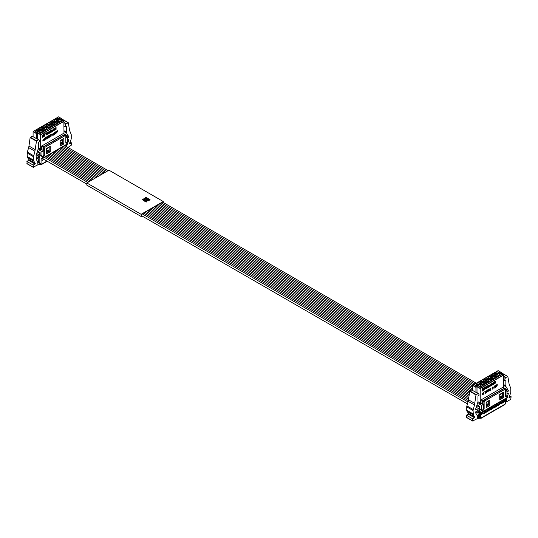 <?xml version="1.0" encoding="UTF-8"?>
<svg xmlns="http://www.w3.org/2000/svg" width="538" height="538" viewBox="0 0 538 538"><rect width="100%" height="100%" fill="white"/><g stroke="black" fill="none" stroke-linecap="round" stroke-linejoin="round"><path stroke-width="0.81" d="M67.075 142.14L67.768 142.536L67.768 143.673A0.908 0.525 60 0 1 67.58 144.083L42.482 158.576A0.908 0.525 60 0 1 42.058 158.549L41.063 158.037L41.063 163.949L39.832 163.243L39.832 156.793A0.908 0.525 -60 0 1 39.193 157.91L38.427 159.282L39.301 164.83L37.909 164.029M66.161 144.904L66.161 146.444M40.209 155.233L42.663 157.022L42.663 158.159A0.908 0.525 60 0 1 42.482 158.576M27.223 163.707L26.9 161.427L28.716 160.378L28.998 159.658L27.505 157.54L33.813 161.185L35.3 163.303L35.024 164.016L33.208 165.065L33.208 167.163L37.909 164.816L37.68 161.871L36.053 159.053L36.571 157.688L39.025 156.215L39.832 156.733L39.832 153.397A1.21 0.699 -60 0 1 39.025 154.857L36.174 156.228M46.961 161.084L41.063 164.493L41.063 163.949M65.172 145.872L65.172 145.475M42.051 158.562L42.051 160.566L44.055 159.409M67.768 142.536L66.483 143.276L65.838 142.906L66.483 143.276L65.838 142.906L65.838 135.993A0.908 0.525 -60 0 0 65.656 135.576L64.587 134.957A0.908 0.525 -60 0 0 64.13 135.004L44.163 146.531A0.908 0.525 120 0 0 43.524 147.641L43.524 150.66M43.322 155.926L43.948 156.282L42.663 157.022M43.948 156.282L44.593 155.173L44.593 148.259A0.908 0.525 -60 0 1 45.232 147.15L65.199 135.623A0.908 0.525 -60 0 1 65.656 135.576M50.242 146.356L46.611 148.454L46.611 153.881L50.242 151.783L50.242 146.356M60.189 146.047L63.82 143.949L63.82 138.515L60.189 140.613L60.189 146.047M63.995 133.861L68.709 136.585L66.564 133.061A3.026 1.748 -60 0 1 66.322 132.066L66.322 126.322L65.118 126.605L65.656 124.601A0.908 0.525 -60 0 1 66.255 123.767L68.313 122.785L69.503 129.907A9.072 5.239 -60 0 0 69.832 131.084L71.097 134.157A3.026 1.748 -60 0 1 71.238 134.964L71.238 138.34A3.026 1.748 -60 0 1 70.955 139.745L69.463 143.579L69.745 143.969L71.561 142.92L71.561 145.018L67.949 147.473M68.709 136.585A0.908 0.525 -60 0 1 68.198 137.957A24.19 13.961 -60 0 1 67.418 138.468M67.418 139.819A24.19 13.961 -60 0 1 68.198 139.429A0.908 0.525 -60 0 1 68.595 139.416A0.908 0.525 -60 0 1 68.709 140.203L67.768 142.933M66.853 146.84L66.853 146.134A3.026 1.748 -60 0 1 67.082 144.897L67.311 144.238M62.005 119.147L68.138 122.684M41.063 164.493L40.478 164.151L39.301 164.83M40.478 164.151L39.832 163.243M28.628 147.594A9.072 5.239 120 0 0 28.958 146.033L30.148 137.533L36.456 141.178L34.936 151.232L28.628 147.594L27.364 152.126A3.026 1.748 120 0 0 27.223 153.095L27.223 156.477A3.026 1.748 120 0 0 27.505 157.54M37.122 138.777A0.908 0.525 120 0 0 36.974 138.596A0.908 0.525 120 0 0 36.523 138.636L32.139 136.181L30.148 137.533M36.523 138.636L39.113 139.927L39.644 141.312L38.447 142.415L38.447 148.158L36.059 155.435L36.571 156.215L35.985 155.879M36.456 141.178L38.507 139.786L39.113 139.927M34.936 151.232L33.524 156.733L33.813 161.185M33.524 167.352L26.9 163.525M39.025 156.215L39.832 156.733L38.978 156.242M49.173 146.968L49.173 151.165L50.242 151.783M49.173 151.165L46.611 152.651M63.82 143.949L62.751 143.33L60.189 144.809M62.751 139.134L62.751 143.33M63.995 122.846A0.908 0.525 -60 0 1 64.271 122.617L63.995 122.388M71.561 142.92L70.054 142.052M33.208 165.065L26.9 161.427M64.681 135.018L64.681 134.473L63.181 133.612L41.487 146.141L41.487 149.483L39.604 150.189L39.604 149.638L40.673 149.234L40.673 133.229L62.717 120.505L59.51 118.649L60.579 118.037L58.548 116.86L34.365 130.821L36.396 131.992L37.465 131.38L40.673 133.229M37.465 131.38L37.465 132.711L40.673 134.567L63.874 121.171L63.995 134.083M48.111 133.975L48.245 132.469L48.111 133.975M48.111 132.281L48.245 131.924L48.111 132.281M47.808 133.686L47.371 133.747L47.949 133.417L47.593 132.805L47.23 133.78L47.6 134.298L47.808 133.686M47.23 133.78L47.6 134.298M47.949 133.35L47.593 132.805M47.727 133.955L47.263 133.686L47.949 133.417M43.504 136.255L42.509 136.222L43.504 135.038L42.509 135.199L44.889 133.68L43.948 134.782L44.943 134.816L43.948 136L44.943 135.845L42.684 137.351L43.504 136.255M56.806 133.155L56.981 132.153L57.62 131.783L56.981 131.918L56.981 131.306L57.721 130.647L56.806 131.178L56.806 133.155M53.8 130.687L54.533 129.288L54.372 128.4L53.8 128.71L53.8 130.687M55.649 133.821L55.824 132.819L56.463 132.449L55.824 132.583L55.824 131.971L56.564 131.319L55.649 131.844L55.649 133.821M55.219 129.866L55.353 128.239L56.066 129.382L56.066 127.405L55.932 129.033L55.219 127.896L55.219 129.866M54.486 134.487L54.668 133.485L55.306 133.121L54.668 133.256L54.668 132.644L55.401 131.985L54.486 132.516L54.486 134.487M54.688 130.209L55.105 127.93L54.688 130.209M43.45 140.687L43.598 139.631L43.228 139.53L42.784 140.223L43.437 139.9L42.993 140.337L43.45 140.687L42.852 141.138M43.659 140.741L43.228 139.53M52.569 130.942L52.125 131.003L52.704 130.667L52.354 130.061L51.991 131.03L52.361 131.554L52.569 130.942M51.991 131.03L52.361 131.554M52.704 130.599L52.354 130.061M52.482 131.211L52.018 130.942L52.704 130.667M52.865 131.225L53.289 129.597L52.865 129.799L52.865 131.225M53.289 129.597L52.879 129.792M53.168 133.464L53.713 133.505L53.175 133.236L52.536 134.614L53.168 135.28L53.733 134.298L52.892 135.092L53.168 133.464L53.531 133.666M52.771 135.341L53.168 135.28M48.81 132.133L48.393 133.094L48.951 133.491L48.871 132.146M48.393 133.094L48.877 133.269M44.446 140.29L44.446 138.306L43.948 139.086L44.277 138.838L44.277 140.257M45.811 139.497L46.53 137.109L45.912 138.394L45.293 137.822L45.811 139.497M46.086 135.139L46.497 133.168L46.893 134.675L47.189 132.53L46.819 134.439L46.409 132.98L46.16 134.823L45.804 133.33L46.086 135.139M47.075 138.77L47.795 136.376L47.176 137.667L46.55 137.096L47.075 138.77M51.043 132.281L51.157 130.781L50.666 132.119L50.525 131.151L50.538 132.254L51.043 132.281M50.538 132.254L50.969 132.032M51.029 131.628L50.666 132.119M49.98 137.089L50.491 135.058L50.996 136.504L51.366 134.318L50.908 136.282L50.39 134.883L50.068 136.766L49.624 135.32L49.98 137.089M51.366 132.099L51.493 130.048L51.366 132.099M51.695 131.904L51.83 129.853L51.695 131.904M50.908 130.647L51.049 130.29L50.908 130.647M50.639 130.801L50.774 130.452L50.639 130.801M49.281 133.296L49.745 132.099L49.873 132.953L50.142 131.588L50.337 132.691L50.095 131.366L49.281 131.871L49.281 133.296M49.288 131.938L49.852 131.756L49.288 131.864M50.337 131.709L50.095 131.366M49.409 132.482L49.745 132.099M48.191 138.125L48.702 136.094L49.207 137.54L49.577 135.347L49.119 137.311L48.817 135.784L48.279 137.795L47.835 136.356L48.191 138.125M37.465 138.878L37.465 132.96L40.673 134.809L63.995 121.346M40.673 149.234L38.447 147.95M39.604 149.638L38.353 148.912M33.087 136.733L33.087 131.662L34.365 130.821M37.599 151.131L40.142 152.597L40.142 154.937L41.957 155.986L41.957 151.548L39.604 150.189M36.396 138.643L36.396 133.579L33.087 131.662M41.957 151.548L43.84 150.842L41.487 149.483M64.681 134.473L42.979 147.002L42.979 150.351M42.979 147.002L41.487 146.141M65.838 142.832A0.908 0.525 120 0 0 66.181 142.745L66.779 142.402A0.908 0.525 120 0 0 67.418 141.286L67.418 136.847L65.838 138.078M67.418 136.847L65.838 135.932M61.857 120.008L61.857 118.878L60.579 118.037M65.064 134.937L64.681 134.715M48.138 132.53L48.245 133.895M47.842 133.35L47.485 132.745M47.122 133.713L47.499 134.238L47.835 133.579M47.62 133.895L47.263 133.686L47.62 133.895M43.195 136.033L42.515 136.289M43.343 134.924L42.515 135.267M44.103 134.487L44.822 133.673M43.948 134.782L43.995 134.426M44.25 135.011L43.84 134.722M44.25 135.421L44.822 134.695M43.948 136L44.143 135.361M43.874 136.538L44.822 135.717M43.726 136.423L43.477 136.894M42.515 137.311L43.37 136.834M57.512 131.615L56.873 132.092L56.981 133.047M57.613 130.821L56.981 131.306M56.873 131.245L56.981 131.918M53.948 129.806L53.948 130.606M53.84 129.739L54.432 129.228L54.264 128.34M56.355 132.281L55.717 132.758L55.824 133.713M56.456 131.487L55.824 131.971M55.717 131.911L55.824 132.583M55.353 128.239L55.353 129.792M55.306 127.849L55.932 129.033M55.959 127.466L56.066 129.382M55.199 132.947L54.56 133.424L54.668 134.386M55.3 132.153L54.668 132.644M54.56 132.583L54.668 133.256M42.885 140.277L43.168 140.889M43.094 139.685L42.946 140.162M43.491 139.571L43.121 139.463M52.596 130.606L52.247 130.001M51.883 130.969L52.253 131.487L52.596 130.828M52.381 131.151L52.018 130.942L52.381 131.151M52.892 131.09L53.027 129.799M52.845 135.051L53.06 133.404L53.423 133.606L53.06 133.404M52.724 135.3L53.625 134.238M48.965 131.507L49.072 133.417M48.292 133.034L48.844 133.249M44.338 138.367L44.338 140.223M43.84 139.261L44.277 138.838M46.369 137.203L45.992 139.396M45.4 137.634L45.912 138.394M45.844 133.182L46.127 134.998M46.476 132.819L46.893 134.675M47.062 132.604L46.9 133.774M47.633 136.47L47.257 138.663M46.665 136.908L47.176 137.667M51.049 130.848L51.157 132.213M50.431 132.193L50.935 132.012M50.559 132.052L50.922 131.568L50.559 132.052L50.552 131.01M49.698 135.152L50.068 136.766M50.498 134.695L50.908 136.282M51.238 134.392L50.996 136.504M50.061 136.921L50.491 135.058M51.386 130.109L51.493 132.018M51.722 129.914L51.83 131.83M49.987 131.306L50.337 132.691M49.873 132.953L50.034 131.521M49.765 132.059L50.034 131.528L49.765 132.059M49.308 133.162L49.63 132.039M47.909 136.188L48.279 137.795M48.709 135.724L49.119 137.311M49.449 135.421L49.207 137.54M48.272 137.957L48.702 136.094M33.208 131.487L36.396 133.33L37.465 132.711L36.396 133.579L36.396 131.992M40.996 155.435L40.303 155.341A0.908 0.525 -60 0 1 40.142 154.937M43.84 150.842L43.84 154.904A0.908 0.525 -60 0 1 43.195 156.013L42.596 156.356A0.908 0.525 -60 0 1 42.146 156.403A0.908 0.525 -60 0 1 41.957 155.986M60.189 143.195L61.978 142.16L62.616 142.53L60.189 143.935M61.978 143.39L60.189 144.426L62.616 143.021L62.616 142.53M48.4 151.232L46.611 152.267L49.045 150.862L48.4 149.994L46.611 151.03M63.874 121.171L62.717 120.505M47.7 133.236L47.27 133.485L47.808 133.296M43.726 135.838L43.376 135.596L43.726 135.206L43.726 135.838L43.726 135.206M54.479 128.905L53.84 128.804L53.948 129.571L53.948 128.864L54.479 128.905L53.948 129.571M43.437 140.149L42.912 140.472L43.02 140.828L43.437 140.149L43.127 140.889M52.462 130.485L52.132 130.801L52.569 130.546M48.891 132.402L48.487 133.33M60.189 141.037L62.616 139.631L62.616 139.208M46.611 151.77L49.045 150.364M49.045 147.049L49.045 147.473L46.611 148.871M57.115 120.377L54.977 119.147L57.324 117.788L59.462 119.019L57.115 120.377M54.399 121.944L52.26 120.714L54.614 119.355L56.752 120.593L54.399 121.944M51.682 123.518L49.543 122.281L51.897 120.922L54.035 122.16L51.682 123.518M48.965 125.085L46.833 123.848L49.18 122.489L51.318 123.727L48.965 125.085M46.255 126.652L44.116 125.415L46.47 124.056L48.602 125.293L46.255 126.652M43.538 128.219L41.399 126.981L43.753 125.623L45.891 126.86L43.538 128.219M57.115 123.518L54.977 122.281L57.324 120.922L59.462 122.16L57.115 123.518M54.399 125.085L52.26 123.848L54.614 122.489L56.752 123.727L54.399 125.085M51.682 126.652L49.543 125.415L51.897 124.056L54.035 125.293L51.682 126.652M48.965 128.219L46.833 126.981L49.18 125.623L51.318 126.86L48.965 128.219M46.255 129.786L44.116 128.548L46.47 127.19L48.602 128.427L46.255 129.786M43.538 131.353L41.399 130.115L43.753 128.764L45.891 129.994L43.538 131.353M59.826 121.944L57.687 120.714L60.041 119.355L62.179 120.593L59.826 121.944M40.821 129.786L38.682 128.548L41.036 127.19L43.175 128.427L40.821 129.786M40.821 132.92L38.682 131.689L41.036 130.331L43.175 131.561L40.821 132.92M38.111 131.353L35.972 130.115L38.319 128.764L40.458 129.994L38.111 131.353M56.194 119.846L57.324 119.194L58.245 119.725M57.324 117.788L57.324 119.194M53.477 121.42L54.614 120.761L55.528 121.292M54.614 119.355L54.614 120.761M50.767 122.987L51.897 122.328L52.818 122.859M51.897 120.922L51.897 122.328M48.05 124.554L49.18 123.895L50.101 124.426M49.18 122.489L49.18 123.895M45.333 126.121L46.47 125.468L47.384 125.993M46.47 124.056L46.47 125.468M42.616 127.688L43.753 127.035L44.674 127.567M43.753 125.623L43.753 127.035M56.194 122.987L57.324 122.328L58.245 122.859M57.324 120.922L57.324 122.328M53.477 124.554L54.614 123.895L55.528 124.426M54.614 122.489L54.614 123.895M50.767 126.121L51.897 125.468L52.818 125.993M51.897 124.056L51.897 125.468M48.05 127.688L49.18 127.035L50.101 127.567M49.18 125.623L49.18 127.035M45.333 129.254L46.47 128.602L47.384 129.133M46.47 127.19L46.47 128.602M42.616 130.821L43.753 130.169L44.674 130.7M43.753 128.764L43.753 130.169M58.911 121.42L60.041 120.761L60.962 121.292M60.041 119.355L60.041 120.761M39.906 129.254L41.036 128.602L41.957 129.133M41.036 127.19L41.036 128.602M39.906 132.388L41.036 131.736L41.957 132.267M41.036 130.331L41.036 131.736M37.189 130.821L38.319 130.169L39.24 130.7M38.319 128.764L38.319 130.169M58.185 119.766L57.324 119.268L56.261 119.887M55.468 121.332L54.614 120.835L53.544 121.453M52.751 122.899L51.897 122.402L50.828 123.02M50.034 124.466L49.18 123.969L48.111 124.587M47.324 126.033L46.47 125.542L45.4 126.154M44.607 127.6L43.753 127.109L42.684 127.721M58.185 122.899L57.324 122.402L56.261 123.02M55.468 124.466L54.614 123.969L53.544 124.587M52.751 126.033L51.897 125.542L50.828 126.154M50.034 127.6L49.18 127.109L48.111 127.721M47.324 129.167L46.47 128.676L45.4 129.288M44.607 130.734L43.753 130.243L42.684 130.862M60.895 121.332L60.041 120.835L58.972 121.453M41.89 129.167L41.036 128.676L39.967 129.288M41.89 132.301L41.036 131.81L39.967 132.429M39.18 130.734L38.319 130.243L37.25 130.862M57.324 119.268L57.324 120.256M54.614 120.835L54.614 121.823M51.897 122.402L51.897 123.39M49.18 123.969L49.18 124.957M46.47 125.542L46.47 126.524M43.753 127.109L43.753 128.091M57.324 122.402L57.324 123.39M54.614 123.969L54.614 124.957M51.897 125.542L51.897 126.524M49.18 127.109L49.18 128.091M46.47 128.676L46.47 129.665M43.753 130.243L43.753 131.232M60.041 120.835L60.041 121.823M41.036 128.676L41.036 129.665M41.036 131.81L41.036 132.799M38.319 130.243L38.319 131.232M506.621 395.901L507.307 396.298L507.307 397.441A0.908 0.525 60 0 1 507.119 397.851L482.021 412.343A0.908 0.525 60 0 1 481.597 412.316L480.602 411.805L480.602 417.717L479.371 417.004L479.371 410.561A0.908 0.525 -60 0 1 478.733 411.671L477.973 413.05L478.84 418.598L477.448 417.797M505.7 398.671L505.431 403.924L480.878 418.1L480.602 417.717M479.748 409.001L482.209 410.79L482.209 411.926A0.908 0.525 60 0 1 482.021 412.343M466.762 417.475L466.439 415.188L468.255 414.139L468.537 413.426L467.045 411.308L473.353 414.953L474.839 417.064L474.563 417.784L472.747 418.833L472.747 420.931L477.448 418.584L477.226 415.632L475.592 412.821L476.11 411.456L478.564 409.983L479.371 410.501L479.371 407.165A1.21 0.699 -60 0 1 478.564 408.618L475.713 409.996M504.718 399.64L504.718 399.243M481.591 412.31L481.591 414.334L483.595 413.171M504.422 404.509L505.431 403.924M507.307 396.298L506.023 397.044L505.384 396.667L506.023 397.044L505.384 396.667L505.384 389.761A0.908 0.525 -60 0 0 505.195 389.344L504.126 388.725A0.908 0.525 -60 0 0 503.669 388.772L483.702 400.299A0.908 0.525 120 0 0 483.063 401.409L483.063 404.428M482.868 409.687L483.487 410.05L482.209 410.79M483.487 410.05L484.133 408.941L484.133 402.027A0.908 0.525 -60 0 1 484.772 400.918L504.738 389.391A0.908 0.525 -60 0 1 505.195 389.344M489.788 400.117L486.15 402.216L486.15 407.649L489.788 405.551L489.788 400.117M499.728 399.815L503.36 397.716L503.36 392.283L499.728 394.381L499.728 399.815M503.534 387.629L508.249 390.346L506.103 386.829A3.026 1.748 -60 0 1 505.861 385.827L505.861 380.09L504.664 380.366L505.195 378.369A0.908 0.525 -60 0 1 505.794 377.535L507.852 376.553L509.042 383.675A9.072 5.239 -60 0 0 509.372 384.852L510.636 387.925A3.026 1.748 -60 0 1 510.777 388.725L510.777 392.108A3.026 1.748 -60 0 1 510.495 393.507L509.002 397.34L509.284 397.737L511.1 396.688L510.777 399.344L506.399 401.873L506.399 399.895A3.026 1.748 -60 0 1 506.621 398.658L506.85 398.006M508.249 390.346A0.908 0.525 -60 0 1 507.738 391.725A24.19 13.961 -60 0 1 506.957 392.236M506.957 393.581A24.19 13.961 -60 0 1 507.738 393.197A0.908 0.525 -60 0 1 508.134 393.184A0.908 0.525 -60 0 1 508.255 393.964L507.307 396.694M501.544 372.908L507.677 376.452M480.602 418.261L480.017 417.918L478.84 418.598M480.017 417.918L479.371 417.004M468.168 401.355A9.072 5.239 120 0 0 468.497 399.801L469.687 391.301L475.995 394.946L474.476 405L468.168 401.355L466.903 405.894A3.026 1.748 120 0 0 466.762 406.863L466.762 410.238A3.026 1.748 120 0 0 467.045 411.308M476.668 392.545A0.908 0.525 120 0 0 476.513 392.363A0.908 0.525 120 0 0 476.063 392.404L471.678 389.949L469.687 391.301M476.063 392.404L478.652 393.695L479.183 395.074L477.986 396.183L477.986 401.926L475.599 409.196L476.11 409.983L475.531 409.647M475.995 394.946L478.053 393.554L478.652 393.695M474.476 405L473.07 410.501L473.353 414.953M473.07 421.113L466.439 417.286M478.564 409.983L479.371 410.501L478.517 410.01M488.719 400.736L488.719 404.932L489.788 405.551M488.719 404.932L486.15 406.412M503.36 397.716L502.29 397.098L499.728 398.577M502.29 392.901L502.29 397.098M503.534 376.613A0.908 0.525 -60 0 1 503.81 376.385L503.534 376.156M506.399 401.873L505.7 401.469M511.1 396.688L509.594 395.82M472.747 418.833L466.439 415.188M504.22 388.779L504.22 388.241L502.727 387.38L481.026 399.909L481.026 403.251L479.143 403.957L479.143 403.399L480.212 403.002L480.212 386.997L502.257 374.266L499.049 372.417L500.118 371.798L498.087 370.628L473.904 384.589L475.935 385.759L477.004 385.141L480.212 386.997M477.004 385.141L477.004 386.479L480.212 388.328L503.413 374.939L503.534 387.844M487.65 387.737L487.784 386.23L487.65 387.737M487.65 386.042L487.784 385.692L487.65 386.042M487.347 387.454L486.91 387.515L487.489 387.178L487.139 386.573L486.769 387.548L487.146 388.066L487.347 387.454M486.769 387.548L487.146 388.066M487.489 387.118L487.139 386.573M487.267 387.723L486.803 387.454L487.489 387.178M483.043 390.023L482.048 389.989L483.043 388.806L482.048 388.967L484.429 387.447L483.487 388.55L484.482 388.584L483.487 389.768L484.482 389.606L482.223 391.119L483.043 390.023M496.345 386.916L496.52 385.914L497.159 385.551L496.52 385.685L496.52 385.074L497.26 384.414L496.345 384.946L496.345 386.916M493.346 384.455L494.079 383.056L493.911 382.168L493.346 382.478L493.346 384.455M495.189 387.589L495.363 386.587L496.002 386.217L495.363 386.351L495.363 385.739L496.103 385.08L495.189 385.611L495.189 387.589M494.758 383.634L494.899 382.007L495.606 383.15L495.606 381.173L495.471 382.8L494.758 381.664L494.758 383.634M494.032 388.254L494.207 387.252L494.846 386.889L494.207 387.024L494.207 386.412L494.947 385.753L494.032 386.277L494.032 388.254M494.227 383.977L494.644 381.691L494.227 383.977M482.99 394.448L483.137 393.399L482.324 393.991L482.976 393.661L482.532 394.105L482.815 394.717L482.532 394.105M483.198 394.509L482.768 393.291M492.109 384.71L491.665 384.771L492.25 384.435L491.893 383.829L491.53 384.798L491.9 385.322L492.109 384.71M491.53 384.798L491.9 385.322M492.25 384.367L491.893 383.829M492.028 384.979L491.557 384.71L492.25 384.435M492.405 384.993L492.828 383.365L492.405 383.56L492.405 384.993M492.828 383.365L492.418 383.554M492.714 387.232L493.252 387.273L492.714 387.004L492.075 388.382L492.714 389.048L493.272 388.066L492.431 388.86L492.714 387.232L493.07 387.434M492.31 389.102L492.714 389.048M488.349 385.894L487.939 386.862L488.491 387.259L488.41 385.914M487.939 386.862L488.417 387.037M483.985 394.051L483.985 392.067L483.487 392.854L483.817 392.605L483.817 394.024M485.35 393.265L486.076 390.87L485.451 392.162L484.832 391.59L485.35 393.265M485.632 388.907L486.036 386.936L486.433 388.443L486.729 386.297L486.359 388.207L485.955 386.748L485.7 388.591L485.343 387.098L485.632 388.907M486.614 392.532L487.334 390.144L486.715 391.429L486.096 390.864L486.614 392.532M490.582 386.049L490.696 384.549L490.205 385.88L490.071 384.912L490.078 386.022L490.582 386.049M490.078 386.022L490.515 385.8M490.569 385.396L490.205 385.88M489.519 390.857L490.031 388.826L490.535 390.272L490.905 388.08L490.448 390.05L490.145 388.523L489.607 390.527L489.163 389.088L489.519 390.857M490.905 385.86L491.033 383.809L490.905 385.86M491.234 385.672L491.369 383.621L491.234 385.672M490.454 384.414L490.589 384.058L490.454 384.414M490.179 384.569L490.313 384.213L490.179 384.569M488.82 387.064L489.284 385.867L489.412 386.721L489.688 385.356L489.876 386.459L489.634 385.134L488.82 385.632L488.82 387.064M488.834 385.706L489.392 385.524L488.834 385.632M489.876 385.477L489.634 385.134M488.955 386.244L489.284 385.867M487.737 391.886L488.242 389.855L488.746 391.308L489.116 389.115L488.659 391.079L488.141 389.68L487.825 391.563L487.374 390.124L487.737 391.886M477.004 392.646L477.004 386.728L480.212 388.577L503.534 375.114M480.212 403.002L477.986 401.718M479.143 403.399L477.899 402.68M472.626 390.494L472.626 385.43L473.904 384.589M477.139 404.892L479.681 406.358L479.681 408.705L481.497 409.754L481.497 405.309L479.143 403.957M475.935 392.41L475.935 387.347L472.626 385.43M481.497 405.309L483.38 404.61L481.026 403.251M504.22 388.241L482.525 400.77L482.525 404.112M482.525 400.77L481.026 399.909M505.384 396.593A0.908 0.525 120 0 0 505.72 396.513L506.319 396.163A0.908 0.525 120 0 0 506.957 395.053L506.957 390.615L505.384 391.846M506.957 390.615L505.377 389.7M501.403 373.775L501.403 372.646L500.118 371.798M504.604 388.698L504.22 388.476M487.677 386.297L487.784 387.663M487.381 387.118L487.031 386.513M486.668 387.481L487.038 388.006L487.381 387.347M487.159 387.663L486.803 387.454L487.159 387.663M482.741 389.794L482.055 390.057M482.882 388.692L482.055 389.035M483.642 388.248L484.361 387.434M483.487 388.55L483.534 388.187M483.79 388.779L483.38 388.49M483.79 389.189L484.361 388.463M483.487 389.768L483.682 389.129M483.42 390.306L484.361 389.485M483.265 390.191L483.016 390.662M482.055 391.079L482.909 390.601M497.051 385.376L496.419 385.854L496.52 386.815M497.152 384.589L496.52 385.074M496.419 385.013L496.52 385.685M493.487 383.567L493.487 384.374M493.38 383.507L493.971 382.995L493.803 382.108M495.895 386.049L495.263 386.526L495.363 387.481M495.996 385.255L495.363 385.739M495.263 385.679L495.363 386.351M494.899 382.007L494.899 383.56M494.846 381.61L495.471 382.8M495.498 381.234L495.606 383.15M494.738 386.714L494.099 387.192L494.207 388.154M494.839 385.921L494.207 386.412M494.099 386.345L494.207 387.024M482.425 394.045L482.707 394.657M482.633 393.446L482.485 393.93M483.03 393.332L482.66 393.231M492.142 384.374L491.786 383.769M491.423 384.737L491.793 385.255L492.135 384.596M491.92 384.919L491.557 384.71L491.92 384.919M492.431 384.858L492.566 383.567M492.384 388.819L492.606 387.172L492.969 387.373L492.606 387.172M492.263 389.068L493.164 388.006M488.504 385.275L488.612 387.185M487.831 386.802L488.383 387.017M483.877 392.135L483.877 393.991M483.38 393.029L483.817 392.605M485.908 390.971L485.532 393.157M484.94 391.402L485.451 392.162M485.384 386.95L485.7 388.591M486.016 386.587L486.433 388.443M486.601 386.371L486.439 387.542M487.172 390.238L486.796 392.431M486.204 390.675L486.715 391.429M490.595 384.609L490.696 385.981M489.97 385.961L490.474 385.78M490.105 385.82L490.461 385.329L490.105 385.82L490.091 384.778M489.237 388.92L489.607 390.527M490.037 388.463L490.448 390.05M490.777 388.16L490.535 390.272M489.6 390.689L490.031 388.826M490.925 383.876L491.033 385.786M491.261 383.681L491.369 385.591M489.526 385.074L489.876 386.459M489.58 385.289L489.412 386.721M488.847 386.93L489.176 385.807M487.455 389.956L487.825 391.563M488.248 389.492L488.659 391.079M488.988 389.189L488.746 391.308M487.811 391.725L488.242 389.855M472.747 385.255L475.935 387.098L477.004 386.479L475.935 387.347L475.935 385.759M480.535 409.203L479.842 409.109A0.908 0.525 -60 0 1 479.681 408.705M483.38 404.61L483.38 408.672A0.908 0.525 -60 0 1 482.734 409.781L482.135 410.124A0.908 0.525 -60 0 1 481.685 410.171A0.908 0.525 -60 0 1 481.497 409.754M499.728 396.957L501.517 395.928L502.156 396.298L499.728 397.696M501.517 397.158L499.728 398.194L502.156 396.788L502.156 396.298M487.939 405L486.15 406.029L488.585 404.63L487.939 403.762L486.15 404.798M503.413 374.939L502.257 374.266M487.246 386.997L486.809 387.252L487.347 387.064M483.265 389.606L482.922 389.364L483.265 388.974L483.265 389.606L483.265 388.974M494.019 382.673L493.38 382.565L493.487 383.338L493.487 382.632L494.019 382.673L493.487 383.338M482.976 393.917L482.451 394.24L482.566 394.596L482.976 393.917L482.667 394.657M492.001 384.253L491.564 384.502L492.109 384.314M488.43 386.163L488.027 387.098M499.728 394.805L502.156 393.399L502.156 392.975M486.15 405.538L488.585 404.132M488.585 400.817L486.15 402.639M496.655 374.145L494.516 372.915L496.87 371.556L499.008 372.787L496.655 374.145M493.938 375.712L491.799 374.482L494.153 373.123L496.292 374.354L493.938 375.712M491.221 377.279L489.082 376.049L491.436 374.69L493.575 375.921L491.221 377.279M488.511 378.846L486.372 377.615L488.719 376.257L490.858 377.488L488.511 378.846M485.794 380.413L483.655 379.182L486.009 377.824L488.148 379.061L485.794 380.413M483.077 381.987L480.938 380.749L483.292 379.391L485.431 380.628L483.077 381.987M496.655 377.279L494.516 376.049L496.87 374.69L499.008 375.921L496.655 377.279M493.938 378.846L491.799 377.615L494.153 376.257L496.292 377.488L493.938 378.846M491.221 380.413L489.082 379.182L491.436 377.824L493.575 379.061L491.221 380.413M488.511 381.987L486.372 380.749L488.719 379.391L490.858 380.628L488.511 381.987M485.794 383.554L483.655 382.316L486.009 380.958L488.148 382.195L485.794 383.554M483.077 385.121L480.938 383.883L483.292 382.525L485.431 383.762L483.077 385.121M499.372 375.712L497.233 374.482L499.58 373.123L501.719 374.354L499.372 375.712M480.36 383.554L478.228 382.316L480.575 380.958L482.714 382.195L480.36 383.554M480.36 386.688L478.228 385.45L480.575 384.092L482.714 385.329L480.36 386.688M477.65 385.121L475.511 383.883L477.865 382.525L479.997 383.762L477.65 385.121M495.733 373.614L496.87 372.962L497.785 373.493M496.87 371.556L496.87 372.962M493.016 375.181L494.153 374.529L495.074 375.06M494.153 373.123L494.153 374.529M490.306 376.748L491.436 376.096L492.357 376.627M491.436 374.69L491.436 376.096M487.589 378.315L488.719 377.663L489.641 378.194M488.719 376.257L488.719 377.663M484.873 379.889L486.009 379.229L486.924 379.761M486.009 377.824L486.009 379.229M482.162 381.455L483.292 380.796L484.213 381.328M483.292 379.391L483.292 380.796M495.733 376.748L496.87 376.096L497.785 376.627M496.87 374.69L496.87 376.096M493.016 378.315L494.153 377.663L495.074 378.194M494.153 376.257L494.153 377.663M490.306 379.889L491.436 379.229L492.357 379.761M491.436 377.824L491.436 379.229M487.589 381.455L488.719 380.796L489.641 381.328M488.719 379.391L488.719 380.796M484.873 383.022L486.009 382.363L486.924 382.895M486.009 380.958L486.009 382.363M482.162 384.589L483.292 383.937L484.213 384.462M483.292 382.525L483.292 383.937M498.45 375.181L499.58 374.529L500.501 375.06M499.58 373.123L499.58 374.529M479.445 383.022L480.575 382.363L481.497 382.895M480.575 380.958L480.575 382.363M479.445 386.156L480.575 385.504L481.497 386.035M480.575 384.092L480.575 385.504M476.729 384.589L477.865 383.937L478.78 384.462M477.865 382.525L477.865 383.937M497.724 373.527L496.87 373.036L495.801 373.654M495.007 375.094L494.153 374.603L493.084 375.221M492.29 376.667L491.436 376.17L490.367 376.788M489.58 378.234L488.719 377.737L487.657 378.355M486.863 379.801L486.009 379.303L484.94 379.922M484.146 381.368L483.292 380.87L482.223 381.489M497.724 376.667L496.87 376.17L495.801 376.788M495.007 378.234L494.153 377.737L493.084 378.355M492.29 379.801L491.436 379.303L490.367 379.922M489.58 381.368L488.719 380.87L487.657 381.489M486.863 382.935L486.009 382.437L484.94 383.056M484.146 384.502L483.292 384.011L482.223 384.623M500.441 375.094L499.58 374.603L498.511 375.221M481.429 382.935L480.575 382.437L479.506 383.056M481.429 386.069L480.575 385.578L479.506 386.19M478.719 384.502L477.865 384.011L476.796 384.623M496.87 373.036L496.87 374.024M494.153 374.603L494.153 375.591M491.436 376.17L491.436 377.158M488.719 377.737L488.719 378.725M486.009 379.303L486.009 380.292M483.292 380.87L483.292 381.859M496.87 376.17L496.87 377.158M494.153 377.737L494.153 378.725M491.436 379.303L491.436 380.292M488.719 380.87L488.719 381.859M486.009 382.437L486.009 383.426M483.292 384.011L483.292 384.993M499.58 374.603L499.58 375.591M480.575 382.437L480.575 383.426M480.575 385.578L480.575 386.56M477.865 384.011L477.865 384.993M498.766 404.368A0.962 0.551 120 0 0 498.565 403.924A0.962 0.551 120 0 0 498.087 403.971A0.962 0.551 120 0 0 497.408 405.148A0.962 0.551 120 0 0 497.213 404.71A0.962 0.551 120 0 0 496.729 404.758A0.962 0.551 120 0 0 496.049 405.934A0.962 0.551 120 0 0 495.854 405.491A0.962 0.551 120 0 0 495.37 405.538A0.962 0.551 120 0 0 494.691 406.715A0.962 0.551 120 0 0 494.893 407.158A0.962 0.551 120 0 0 495.37 407.111A0.962 0.551 120 0 0 496.049 405.934A0.962 0.551 120 0 0 496.251 406.372A0.962 0.551 120 0 0 496.729 406.325A0.962 0.551 120 0 0 497.408 405.148L498.087 405.544A0.962 0.551 120 0 0 498.766 404.368L499.446 404.758A0.962 0.551 120 0 0 500.125 403.581A0.962 0.551 120 0 0 499.923 403.144A0.962 0.551 120 0 0 499.446 403.191A0.962 0.551 120 0 0 498.766 404.368L499.446 404.758M499.446 403.567L499.197 404.408L499.446 403.567M483.83 412.989L484.509 413.379A0.962 0.551 120 0 0 485.189 412.202A0.962 0.551 120 0 0 484.994 411.765A0.962 0.551 120 0 0 484.509 411.812A0.962 0.551 120 0 0 483.83 412.989L484.509 413.379M484.509 412.189L484.261 413.029L484.509 412.189M495.37 405.914L495.121 406.755L495.37 405.914M496.729 405.134L496.48 405.975L496.729 405.134M500.125 403.581L500.804 403.971A0.962 0.551 120 0 0 501.483 402.801A0.962 0.551 120 0 0 501.281 402.357A0.962 0.551 120 0 0 500.804 402.404A0.962 0.551 120 0 0 500.125 403.581L500.804 403.971M500.804 402.78L500.555 403.621L501.053 402.76M490.622 409.068A0.962 0.551 120 0 0 490.421 408.631A0.962 0.551 120 0 0 489.943 408.678A0.962 0.551 120 0 0 489.264 409.848L489.943 410.245A0.962 0.551 120 0 0 490.622 409.068L491.302 409.458A0.962 0.551 120 0 0 491.981 408.281A0.962 0.551 120 0 0 491.779 407.844A0.962 0.551 120 0 0 491.302 407.891A0.962 0.551 120 0 0 490.622 409.068L491.302 409.458M491.302 408.268L491.053 409.109L491.302 408.268M485.189 412.202L485.868 412.592A0.962 0.551 120 0 0 486.547 411.422A0.962 0.551 120 0 0 486.352 410.978A0.962 0.551 120 0 0 485.868 411.025A0.962 0.551 120 0 0 485.189 412.202L485.868 412.592M485.868 411.402L485.619 412.243L486.117 411.382M491.981 408.281A0.962 0.551 120 0 0 492.176 408.725A0.962 0.551 120 0 0 492.66 408.678A0.962 0.551 120 0 0 493.339 407.501A0.962 0.551 120 0 0 493.138 407.064A0.962 0.551 120 0 0 492.66 407.111A0.962 0.551 120 0 0 491.981 408.281M492.66 407.488L492.411 408.322L492.66 407.488M501.483 402.801A0.962 0.551 120 0 0 501.678 403.238A0.962 0.551 120 0 0 502.162 403.191A0.962 0.551 120 0 0 502.842 402.014A0.962 0.551 120 0 0 502.64 401.577A0.962 0.551 120 0 0 502.162 401.624A0.962 0.551 120 0 0 501.483 402.801M502.162 402.814L502.162 402L501.9 402.834M497.408 405.148L498.087 405.544M498.087 404.347L498.087 405.168L498.322 404.32M504.193 401.234A0.962 0.551 120 0 0 504.395 401.671A0.962 0.551 120 0 0 504.873 401.624A0.962 0.551 120 0 0 505.552 400.447A0.962 0.551 120 0 0 505.357 400.01A0.962 0.551 120 0 0 504.873 400.057A0.962 0.551 120 0 0 504.193 401.234A0.962 0.551 120 0 0 503.998 400.79A0.962 0.551 120 0 0 503.514 400.837A0.962 0.551 120 0 0 502.842 402.014A0.962 0.551 120 0 0 503.037 402.451A0.962 0.551 120 0 0 503.514 402.404A0.962 0.551 120 0 0 504.193 401.234M504.873 400.433L504.873 401.247L504.873 400.433M163.256 202.496L163.256 201.521L141.111 214.312L86.806 182.96L86.806 185.133L141.111 216.484L142.012 215.96M163.256 201.521L108.958 170.169L86.806 182.96M145.536 197.769L146.773 198.744M147.647 198.831L147.688 198.287L146.255 197.459L145.482 197.89M147.506 200.022L148.172 199.551L149.356 200.237L150.082 199.928M145.65 200.795L148.481 200.849M145.482 197.648L146.76 198.872L143.888 198.569L144.944 199.289L144.863 199.961L142.294 199.49L143.854 200.499L144.803 200.459L144.742 201.259L146.168 202.08L146.887 201.77M142.348 199.611L143.854 200.741L144.776 200.708M143.942 198.69L144.917 199.517M141.111 214.312L141.111 216.484M163.048 202.375L163.048 201.891L141.326 214.433L141.326 216.108L141.797 215.839M144.742 201.01L146.168 201.831L146.941 201.649L145.663 200.425L148.535 200.728L147.479 200.008L147.56 199.329L150.136 199.806L148.575 198.798L147.62 198.838L147.688 198.287M145.785 199.403L145.724 199.928L146.639 199.894L146.706 199.363L145.785 199.403L145.751 199.928M146.672 199.611L145.785 199.645M486.547 411.422L487.226 411.812A0.962 0.551 120 0 0 487.905 410.635A0.962 0.551 120 0 0 487.71 410.198A0.962 0.551 120 0 0 487.226 410.245A0.962 0.551 120 0 0 486.547 411.422L487.226 411.812M487.226 410.622L486.977 411.462L487.226 410.622M493.339 407.501L494.012 407.891A0.962 0.551 120 0 0 494.691 406.715A0.962 0.551 120 0 0 494.496 406.277A0.962 0.551 120 0 0 494.012 406.325A0.962 0.551 120 0 0 493.339 407.501L494.012 407.891M494.012 406.701L493.763 407.542L494.012 406.701M503.514 401.214L503.265 402.054L503.77 401.193M489.264 409.848A0.962 0.551 120 0 0 489.062 409.411A0.962 0.551 120 0 0 488.585 409.458A0.962 0.551 120 0 0 487.905 410.635L488.585 411.025A0.962 0.551 120 0 0 489.264 409.848L489.943 410.245M489.943 409.055L489.694 409.889L489.943 409.055M487.905 410.635L488.585 411.025M488.585 409.835L488.336 410.676L488.585 409.835M39.832 156.793L38.924 156.269M39.832 153.397L37.31 151.945M42.663 158.159L67.768 143.673M39.193 157.91L37.626 157.002M39.025 154.857L36.739 153.532M42.805 158.69L42.051 159.12M43.84 154.736L44.593 155.173M65.199 135.623L64.13 135.004M45.232 147.15L44.163 146.531M43.524 147.641L44.593 148.259M65.111 126.652L63.995 126.006M66.322 132.066L63.995 130.721M66.564 133.061L63.995 131.581M67.418 137.506L68.198 137.957M67.754 139.645L68.709 140.203M67.082 144.897L66.631 144.635M66.853 146.134L66.161 145.731M68.097 122.704L61.857 119.1M66.255 123.767L64.271 122.617M65.656 124.601L63.995 123.646M65.118 126.605L63.995 125.953M37.721 161.945L39.301 162.853M39.227 162.254L37.243 161.111M36.248 158.017L38.427 159.282M37.492 157.089L39.045 157.99M35.024 164.016L28.716 160.378M35.3 163.303L28.998 159.658M27.223 156.477L33.524 160.116M27.223 153.095L33.524 156.733M27.364 152.126L33.672 155.764M35.266 149.672L28.958 146.033M30.357 137.21L36.665 140.848M61.857 118.878L60.881 119.443M61.735 118.703L60.666 119.322M479.371 410.561L478.464 410.037M479.371 407.165L476.85 405.706M482.209 411.926L507.307 397.441M478.733 411.671L477.166 410.77M478.564 408.618L476.278 407.3M482.344 412.451L481.591 412.888M483.38 408.503L484.133 408.941M504.738 389.391L503.669 388.772M484.772 400.918L483.702 400.299M483.063 401.409L484.133 402.027M504.657 380.413L503.534 379.767M505.861 385.827L503.534 384.488M506.103 386.829L503.534 385.349M506.957 391.274L507.738 391.725M507.294 393.412L508.255 393.964M506.621 398.658L506.171 398.402M506.399 399.895L505.7 399.499M507.643 376.472L501.403 372.868M505.794 377.535L503.81 376.385M505.195 378.369L503.534 377.414M504.664 380.366L503.534 379.72M477.267 415.713L478.84 416.62M478.766 416.022L476.782 414.879M475.787 411.785L477.973 413.05M477.031 410.857L478.591 411.758M474.563 417.784L468.255 414.139M474.839 417.064L468.537 413.426M466.762 410.238L473.07 413.883M466.762 406.863L473.07 410.501M466.903 405.894L473.211 409.532M474.805 403.439L468.497 399.801M469.903 390.978L476.204 394.616M501.403 372.646L500.421 373.211M501.275 372.471L500.205 373.09M47.23 161.239L41.406 164.601M68.252 122.691L61.944 119.046M65.145 126.719L63.995 126.053M26.994 163.734L33.302 167.372M36.974 138.596L38.965 139.739M42.146 156.403L40.35 155.368M504.98 404.489L480.952 418.369M507.791 376.452L501.483 372.814M504.684 380.487L503.534 379.821M466.533 417.495L472.841 421.14M476.513 392.363L478.504 393.507M481.685 410.171L479.896 409.136M59.402 148.811L102.677 173.794M157.197 205.267L472.626 387.38M498.941 402.572L499.923 403.144M42.549 158.535L86.806 184.09M141.326 215.563L467.468 403.863M482.088 412.303L484.032 413.426M44.466 157.426L87.748 182.416M142.261 213.889L467.999 401.953M484.005 411.193L484.994 411.765M55.327 151.158L98.609 176.148M153.122 207.621L470.306 390.743M494.866 404.926L495.854 405.491M56.685 150.378L99.967 175.361M154.48 206.834L471.665 389.963M496.224 404.139L497.213 404.71M60.76 148.024L104.036 173.014M158.555 204.487L472.626 385.813M500.3 401.792L501.281 402.357M51.258 153.512L94.533 178.495M149.053 209.975L469.197 394.805M490.797 407.279L491.779 407.844M45.824 156.645L89.106 181.636M143.619 213.109L468.356 400.595M485.363 410.413L486.352 410.978M52.61 152.725L95.892 177.715M150.405 209.188L469.398 393.359M492.156 406.493L493.138 407.064M62.112 147.237L105.394 172.227M159.914 203.7L473.561 384.784M501.658 401.005L502.64 401.577M58.043 149.591L101.326 174.581M155.838 206.054L472.626 388.947M497.583 403.359L498.565 403.924M64.829 145.67L108.111 170.66M162.624 202.133L476.278 383.217M504.368 399.438L505.357 400.01M47.183 155.859L90.465 180.849M144.978 212.322L468.585 399.156M486.722 409.626L487.71 410.198M53.968 151.945L97.25 176.928M151.763 208.401L469.607 391.906M493.507 405.706L494.496 406.277M63.471 146.457L106.753 171.447M161.266 202.92L474.92 384.004M503.01 400.225L503.998 400.79M49.9 154.292L93.175 179.282M147.694 210.755L468.995 396.257M489.439 408.06L490.421 408.631M48.541 155.078L91.823 180.069M146.336 211.542L468.793 397.71M488.08 408.846L489.062 409.411"/></g></svg>
